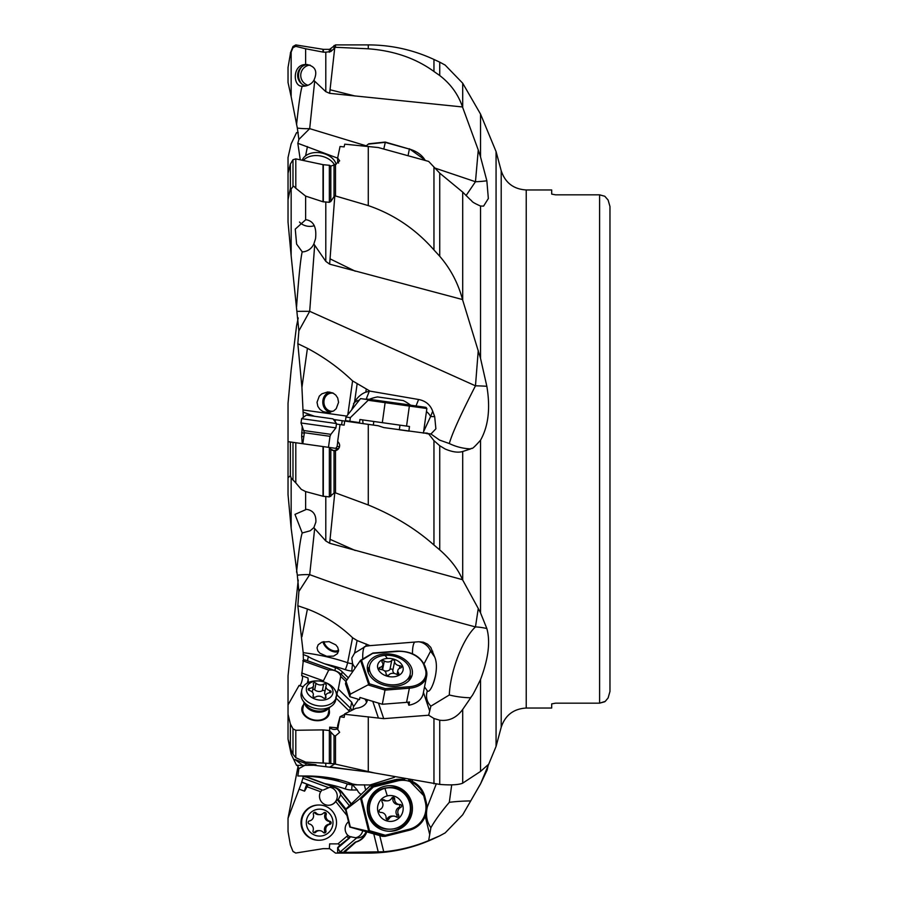 <?xml version="1.0" encoding="UTF-8"?>
<svg xmlns="http://www.w3.org/2000/svg" width="898" height="898" viewBox="0 0 898 898"><rect width="100%" height="100%" fill="white"/><g stroke="black" fill="none" stroke-linecap="round" stroke-linejoin="round"><path stroke-width="1.35" d="M298.226 580.063L288.034 675.824L288.034 704.908L299.101 685.421C300.504 688.373 304.31 674.241 301.672 675.711L303.389 659.704L303.21 652.678L297.833 605.757L298.877 591.468L297.328 575.225L291.154 528.215L288.034 494.708L288.034 477.792L290.368 475.659L291.154 478.05L295.801 482.899L295.801 442.736L292.984 442.344L323.336 446.609L295.801 442.736M291.154 750.156L291.154 754.14L288.034 739.133L291.154 750.156L292.984 754.241L295.801 757.688L295.801 730.265L292.984 728.85L290.368 723.968L288.034 714.292L288.034 739.133M291.154 754.14L296.565 765.377L313.885 765.242L369.426 772.089L439.739 784.414C450.616 785.29 458.204 784.908 462.504 783.269L480.531 771.427L480.531 679.528C488.411 658.627 490.51 641.632 486.851 628.555A51.803 44.631 0 0 0 475.469 626.916L478.264 608.485L462.504 579.681L329.645 543.256L325.794 540.966L325.794 496.482L323.336 496.325L323.336 446.609L329.499 447.473M351.32 803.755L342.183 792.362A15.547 15.389 90 0 0 335.482 787.535L324.829 783.617A150.247 148.776 -90 0 1 345.27 788.915A5.186 0.685 108.6 0 1 347.616 784.01L352.577 784.01C339.276 778.802 324.234 776.13 307.43 775.995L297.833 775.995L298.877 768.643L297.328 765.197M307.98 784.515L301.672 782.203L303.389 776.568L301.93 775.995M298.226 765.41L288.034 818.258L301.739 782.225M301.672 675.711L307.98 677.979L308.137 681.795L309.271 682.199M308.306 680.74L307.789 682.85M323.224 681.739L323.403 680.83L301.672 673.017M323.403 680.83L328.724 670.099L302.783 660.782M340.039 716.952L337.659 729.367L337.659 725.562L340.039 716.716L344.136 717.379L344.72 713.876L355.9 708.286A15.547 10.888 11.2 0 0 367.372 700.283A15.547 10.888 11.2 0 0 367.462 699.744M366.642 699.497A15.547 10.888 -168.8 0 1 366.945 701.686A15.547 10.888 -168.8 0 1 366.945 701.708M303.389 659.704A15.547 10.888 -168.8 0 1 307.475 660.748L334.909 670.604A15.547 10.888 -168.8 0 1 341.599 674.679L346.931 679.898M345.943 681.503L340.712 676.374A9.07 6.353 11.2 0 0 331.979 670.031A9.07 6.353 11.2 0 0 328.724 670.099M366.451 702.707A9.07 6.353 11.2 0 0 364.633 698.88M340.039 716.716L344.608 714.438M337.659 729.367L339.657 732.297L335.504 735.9L334.034 735.529L329.341 730.501L323.011 729.894L295.801 730.265M325.794 766.701L325.794 763.177L334.034 763.805L374.488 772.965M480.531 679.528C469.474 702.045 472.819 693.593 470.709 697.78L462.706 709.42C456.622 717.76 448.966 721.352 439.739 720.218L433.959 718.49L428.672 715.223L383.727 718.647L344.72 714.292L344.136 717.379M337.659 728.671A5.186 3.659 0 0 1 329.667 727.155L329.667 730.557M334.797 763.929L329.645 767.15M424.529 686.891L427.325 690.865C425.529 696.758 426.707 701.854 430.883 706.154L428.672 715.223M430.883 706.154L449.314 694.973C450.19 671.401 462.863 638.444 475.469 626.916C420.208 612.313 364.947 594.88 309.687 574.653L298.877 591.468M372.782 701.36L378.271 717.614M348.357 677.833L342.183 671.771A15.547 10.888 11.2 0 0 335.482 667.697L324.829 663.869A150.247 105.201 -168.8 0 1 345.27 669.65A20.721 14.514 11.2 0 0 351.769 671.053L352.936 671.165M303.131 654.496L308.328 656.472C309.204 657.538 314.693 660.008 324.829 663.869M297.833 605.757L307.43 609.035C324.234 615.456 339.276 625.019 352.577 637.737L357.101 640.543L369.998 645.64L418.591 641.756L423.328 642.182L427.515 644.113L430.782 647.379L434.688 656.977L430.602 651.162L424.024 663.824M317.016 647.84L318.15 644.775L321.854 642.182L329.072 641.632L335.773 644.854L337.715 647.29L338.568 650.623L337.468 653.643L333.641 656.101L326.692 656.292L319.924 653.216L317.847 650.848L317.016 647.84M427.325 690.865C430.681 694.794 440.256 669.627 434.688 656.977M313.885 527.586L315.871 522.086C316.231 514.576 313.099 510.333 306.476 509.346L294.971 514.397L302.222 532.985L310.203 530.785L313.885 527.586L314.682 528.596L309.687 574.653A51.803 36.885 0 0 0 297.328 575.225M302.222 532.985C300.695 537.273 298.81 550.328 296.565 572.138M305.623 509.357L305.623 491.576L301.29 489.365L295.801 482.899M298.226 317.937L296.565 325.862L291.154 369.785L288.034 403.292L288.034 477.792M288.034 441.648L292.984 442.344L292.984 479.341M422.924 432.948L427.325 433.105C425.529 433.51 426.707 433.79 430.883 433.959L383.727 427.571L378.271 425.764L344.72 421.05L344.136 425.147L340.039 424.574L337.659 441.479C340.039 443.792 340.275 446.295 338.344 449L334.034 450.717L330.812 449.225L329.341 447.451L329.341 496.908L334.034 493.137L335.504 492.879L368.281 504.979C393.818 515.463 415.718 528.81 433.959 545.019L439.739 549.89C450.616 559.443 458.204 569.377 462.504 579.681M329.667 447.496L338.108 448.686L335.751 448.349L337.098 446.452L339.5 446.789L339.321 447.395M302.278 443.646L301.672 436.417L302.256 426.022M303.805 436.72L301.672 436.417M298.226 132.59L296.565 132.623L291.154 143.86L288.034 157.532L288.034 173.314L290.368 164.087L292.984 159.732L295.801 158.879L323.011 164.66L329.667 165.322L330.812 166.13L330.812 201.489L334.034 196.606L335.504 195.977L368.281 205.597C393.818 214.353 415.718 229.147 433.959 249.958L439.739 256.267C450.616 268.906 458.204 283.33 462.504 299.539L480.531 358.369L486.851 386.297A51.803 12.954 0 0 0 475.469 385.826L478.264 350.355M291.154 52.14L291.154 96.681L288.034 82.504L288.034 67.485L290.368 53.936L292.984 47.661L295.801 46.348L295.801 44.922L292.984 46.516L292.984 47.661M291.154 96.681L297.328 128.066L298.877 139.426L297.833 143.31L300.269 159.822M290.368 188.501L291.154 188.917L291.154 255.885L288.034 222.176L288.034 199.592L290.368 188.501L290.368 164.087M291.154 255.885L298.877 330.834L297.833 343.687L301.93 387.442L303.333 417.379M551.686 194.103L555.57 194.832L599.606 194.832L604.781 196.247L599.606 194.832L555.57 194.832L551.686 194.103L551.686 189.961L526.228 189.961C513.566 189.197 505.226 182.799 501.207 170.766L496.066 151.56L496.066 746.44L501.207 727.234L501.207 170.766M604.781 701.753L599.606 703.168L605.241 701.383L608.114 697.948L609.966 691.482L609.966 206.518L609.966 323.65L609.966 206.518L608.114 200.052L604.781 196.247M501.207 727.234C505.226 715.201 513.566 708.803 526.228 708.039L551.686 708.039L551.686 703.897L555.57 703.168L599.606 703.168L599.606 194.832M551.686 703.897L555.57 703.168M609.966 323.65L609.966 691.482M480.531 358.369L480.531 206.035L483.584 206.102L488.344 198.525L486.851 180.767L480.531 156.926L480.531 114.08L496.066 151.56M478.264 608.485L480.531 612.896L480.531 440.2C488.411 426.18 490.51 408.208 486.851 386.297M366.238 145.835L309.687 128.638L314.682 81.202L325.794 91.663L325.794 52.174L330.812 51.556L335.504 47.291L368.281 48.795C393.818 50.703 415.718 58.269 433.959 71.481L439.739 75.544L439.739 62.153L445.161 65.094L462.706 83.211L480.531 114.08M466.073 195.562L475.469 181.733L478.264 150.011L462.504 106.963L329.645 93.336L325.794 91.663M478.264 150.011L480.531 156.926M486.851 180.767A51.803 26.311 180 0 1 475.469 181.733L433.981 167.746M337.659 158.149L297.833 143.31M297.328 128.066A51.803 36.38 0 0 0 309.687 128.638L298.877 139.426M480.531 206.035C469.452 201.141 472.786 201.073 470.709 200.063L462.706 192.116L439.739 173.157L428.672 161.416L378.271 147.53L344.72 144.174L344.136 146.89L340.039 146.509L337.659 157.981L339.657 160.832L335.504 164.413L330.812 166.13M430.883 433.959L439.549 440.076L449.314 443.533C452.165 433.386 460.887 414.158 475.469 385.826L309.687 311.314L298.877 330.834M462.504 299.539L329.645 264.158L325.794 261.352L314.682 245.21L309.687 311.314L297.328 311.325M347.829 414.696L352.577 380.898C339.276 368.124 324.234 357.269 307.43 348.312L297.833 343.687M429.884 433.902L426.64 433.521M430.928 434.003L435.889 428.806L434.688 416.627L430.602 416.526L423.632 431.568M352.577 380.898L369.998 391.124L418.591 399.498C425.607 400.856 430.31 404.762 432.701 411.228L434.688 416.627M317.016 402.27L319.295 396.13L321.854 393.818L327.815 391.932L332.788 392.942L335.773 395.075L337.715 397.971L338.568 402.338L336.222 408.669L333.641 410.97L328.152 412.653L323.044 411.598L319.924 409.398L317.847 406.356L317.016 402.27M369.998 391.124L365.834 392.134A22.652 15.547 111.6 0 0 354.609 401.821L351.668 409.814M357.292 422.812L356.079 422.116M429.727 434.037L428.672 433.891L433.959 440.66L439.739 445.734L439.739 549.89M350.332 417.649L345.988 417.042L360.536 398.6L368.708 399.756L350.332 417.649L349.827 421.241L359.503 422.599L359.941 419.523L382.312 422.666L385.119 402.663L409.365 406.064L406.558 426.079L409.499 426.494L408.848 431.107L399.341 429.772L399.992 425.158M480.531 440.2C469.452 452.693 472.786 446.676 470.709 448.888L462.706 451.503C458.115 452.861 452.255 452.031 445.139 449L439.739 445.734M496.066 746.44L480.531 783.92L487.187 769.912L488.355 764.512L480.531 771.427M480.531 612.896L486.851 628.555M314.682 528.596L325.794 540.966M305.623 491.576L323.336 496.325M325.794 496.482L329.341 496.908M339.5 446.789L338.58 448.708A5.186 5.186 0 0 1 338.568 448.731M338.456 448.865A5.186 5.186 0 0 1 330.812 449.225L330.812 496.414M337.783 441.569L337.098 446.452M340.039 424.574L336.447 424.069M344.136 425.147L340.712 424.664M303.131 412.103L314.558 416.29M344.72 421.05L333.427 419.456M334.797 492.778L329.645 543.256M304.299 433.162L301.672 432.791M290.368 475.659L290.368 441.973M305.915 764.726L298.877 768.643M480.531 783.808L470.709 800.937A51.803 12.954 0 0 0 449.314 802.318L451.705 784.863M449.314 802.318C441.345 811.68 435.193 820.143 430.883 827.72L428.672 840.595C414.247 846.601 399.262 850.327 383.727 851.764L344.136 852.393L344.136 851.54L355.316 842.066A15.547 15.389 -90 0 0 366.238 831.671M426.819 805.91L427.325 806.954C425.529 814.879 426.707 821.805 430.883 827.72M427.325 806.954L436.215 784.077M394.48 777.32L369.998 784.964L352.487 784.807A15.547 15.389 -90 0 1 347.616 784.01A155.421 153.906 90 0 0 303.21 776.063M352.577 784.01L357.101 784.807M302.222 764.928L294.87 759.45L305.623 763.525L315.995 764.748L313.885 765.242M305.623 763.525L305.623 762.121L295.801 757.688M288.034 714.292L288.034 704.908M329.667 727.155L338.108 727.896M299.101 685.421L303.109 686.858M303.659 704.582A13.986 9.799 11.2 0 0 315.4 720.6A13.986 9.799 11.2 0 0 329.061 709.633M307.138 683.198A5.186 0.775 109.8 0 0 308.227 679.494M340.712 676.374L338.299 689.058L351.69 702.191L353.554 706.704L358.594 699.362M335.751 697.802L338.299 689.058M335.661 691.269A9.07 6.353 -168.8 0 1 337.221 694.435M352.948 709.757L353.554 706.704M325.794 763.177L323.336 763.076L323.336 729.906M305.623 762.121L323.336 763.076M290.368 747.203L290.368 723.968M304.096 702.416L302.884 708.477A12.954 9.07 11.2 0 0 315.366 720.14A12.954 9.07 11.2 0 0 328.298 713.528L329.499 707.467M445.161 832.906L439.739 835.836L445.161 832.906L462.706 814.789L480.531 783.92M288.034 818.258L288.034 831.593L290.368 844.962L292.984 851.427L295.801 853.033L323.011 848.677L295.801 853.033M288.034 831.526L290.368 844.895M323.336 848.655L329.341 848.655L323.336 848.655M356.573 838.025L340.039 852.034L337.659 847.645L339.657 845.512L338.58 843.873L329.667 843.873L329.341 848.655M329.667 843.873L338.58 843.873M348.514 821.76A9.07 8.98 90 0 0 347.874 835.353A13.47 13.335 -90 0 1 346.819 836.352L338.108 843.727M299.101 789.151L304.59 791.172L308.137 784.841L322.202 790.004L320.653 791.744A9.07 8.98 90 0 0 328.466 805.27A9.07 8.98 90 0 0 335.751 801.51L346.976 815.519M304.59 791.172A5.186 0.673 110.2 0 1 306.903 784.122M322.202 790.004L301.672 782.023M323.403 790.004L328.724 787.692L302.783 778.162M303.389 776.568A15.547 15.389 -90 0 1 307.475 777.455L334.909 787.535A15.547 15.389 -90 0 1 341.599 792.362L350.995 804.069M349.356 805.663L340.712 794.876A9.07 8.98 90 0 0 328.724 787.692M356.742 837.879A9.07 8.98 90 0 0 366.025 831.615M340.039 852.034L344.136 852.393M340.039 852.359L337.659 853.033L339.657 853.089L335.504 853.1L329.667 848.677M337.659 853.033L337.659 847.645M439.739 835.836L428.672 840.595M373.759 833.849L378.271 852.112M361.277 794.461A8.587 8.509 -90 0 1 357.292 789.993L352.487 784.807A5.186 0.718 90 0 0 351.769 789.993L357.292 789.993M344.72 852.135L355.9 842.066A15.547 15.389 90 0 0 366.766 831.829M344.72 851.54L344.136 851.54M355.9 842.066L355.316 842.066M303.221 776.523L308.328 777.455L324.829 783.617M317.016 776.938C316.983 776.321 339.309 780.025 338.568 780.811L317.016 776.938M412.362 780.755L412.115 781.35M356.304 837.845L349.793 836.622L347.874 835.353M350.927 836.622L339.5 845.501M338.164 847.645L349.625 837.935M340.712 794.876L338.299 799.546L337.098 799.546L335.751 801.51M330.06 787.31A9.07 8.98 -90 0 1 328.376 805.27M338.299 799.546L345.898 809.031M362.747 830.661A9.07 8.98 -90 0 1 355.529 837.767M297.979 132.758L296.565 132.623M439.739 75.544C450.616 83.862 458.204 94.335 462.504 106.963M334.797 47.403L329.645 93.336M368.281 48.795L368.281 44.9L335.504 44.9L329.667 49.323M325.794 52.174L323.336 52.151L323.336 49.345L295.801 44.922M314.682 81.202L313.885 80.349C317.881 71.503 315.479 66.216 306.667 64.499L305.623 64.544L305.623 48.761L323.336 52.151M303.356 86.253L303.558 86.253C308.328 85.781 311.774 83.806 313.885 80.349M303.558 86.253L302.222 86.197C300.695 90.384 298.81 103.225 296.565 124.71M305.623 48.761L295.801 46.348M305.623 64.544C292.22 64.342 292.681 86.825 302.222 86.197M305.949 85.961A10.877 10.776 90 0 1 307.554 64.533M290.368 53.936L288.034 67.485M330.318 412.373A10.361 9.059 88.2 0 1 322.786 402.079A10.361 9.059 88.2 0 1 329.835 392.056M333.528 393.324A9.07 7.925 -91.8 0 0 331.564 393.111A9.07 7.925 -91.8 0 0 323.92 402.091A9.07 7.925 -91.8 0 0 332.137 411.239A9.07 7.925 -91.8 0 0 333.528 411.048M325.794 261.352L325.794 201.971L323.011 201.792L305.623 196.101L305.623 219.819L295.262 229.102L296.609 244.076L302.222 251.844L303.558 251.822C308.328 250.991 311.774 248.353 313.885 243.897L314.682 245.21M302.222 251.844C300.695 257.838 298.81 276.146 296.565 306.768M305.623 219.819L306.476 219.786C313.772 221.267 316.792 227.576 315.524 238.733L313.885 243.897M314.3 225.667A10.877 7.622 11.2 0 1 308.62 226.341A10.877 7.622 11.2 0 1 299.483 222.031M305.623 196.101L295.801 188.254L295.801 158.879M291.154 188.917L292.984 186.661C292.95 185.65 293.882 186.178 295.801 188.254M338.58 163.054L337.659 161.786L337.659 157.981M334.797 195.989L329.645 264.158M325.794 201.971L329.341 202.308L330.812 201.489M288.034 173.314L288.034 199.592M323.976 641.599A9.07 5.511 -142.4 0 0 330.116 649.422A9.07 5.511 -142.4 0 0 338.557 650.006M338.456 651.533A10.361 6.297 37.6 0 1 329.353 649.894A10.361 6.297 37.6 0 1 322.954 641.823M412.485 653.766A15.547 4.142 85.5 0 1 414.775 642.048M355.148 667.944L352.487 663.757L351.769 671.053M345.27 669.65A5.186 0.673 108.7 0 0 347.616 662.713A15.547 10.888 11.2 0 0 352.487 663.757L352.555 663.431A15.412 10.899 180 0 0 352.746 663.779M352.555 663.431L351.769 658.054L354.609 653.093L357.101 640.543M369.998 645.64L365.834 646.246L354.609 653.093M393.47 399.172L377.542 396.927A41.443 41.443 0 0 0 369.359 399.296L410.408 405.054A41.443 41.443 0 0 0 403.191 400.53L393.47 399.172M393.47 676.834A12.954 9.07 -168.8 0 1 377.923 668.617A12.954 9.07 -168.8 0 1 387.263 658.447A12.954 9.07 -168.8 0 1 402.809 666.664A12.954 9.07 -168.8 0 1 393.47 676.834M384.916 655.36A20.721 14.514 11.2 0 0 369.561 666.035A20.721 14.514 11.2 0 0 394.851 684.781A20.721 14.514 11.2 0 0 410.206 674.117A20.721 14.514 11.2 0 0 384.916 655.36A41.443 11.045 -94.5 0 1 387.263 658.447M399.969 665.777A5.186 3.626 -168.8 0 1 394.649 661.31A1.549 1.089 11.2 0 0 391.752 660.423A5.186 3.626 -168.8 0 1 384.31 661.018A1.549 1.089 11.2 0 0 382.144 662.297A5.186 3.626 -168.8 0 1 382.885 664.834A5.186 3.626 -168.8 0 1 380.034 667.337A1.549 1.089 11.2 0 0 380.763 669.504A5.186 3.626 -168.8 0 1 386.084 673.971A1.549 1.089 11.2 0 0 388.98 674.847A5.186 3.626 -168.8 0 1 396.422 674.263A1.549 1.089 11.2 0 0 398.589 672.984A5.186 3.626 -168.8 0 1 397.836 670.447A5.186 3.626 -168.8 0 1 400.699 667.932A1.549 1.089 11.2 0 0 399.969 665.777L399.442 668.415M384.467 670.851A5.186 3.626 11.2 0 0 389.945 669.493A1.549 1.089 -168.8 0 1 392.841 670.379A5.186 3.626 11.2 0 0 394.458 673.5M393.47 821.041A12.954 12.83 -90 0 1 377.923 811.601A12.954 12.83 -90 0 1 387.263 795.909A12.954 12.83 -90 0 1 402.809 805.338A12.954 12.83 -90 0 1 393.47 821.041M384.916 788.365A20.721 20.519 90 0 0 389.878 829.191A20.721 20.519 90 0 0 410.251 805.944A20.721 20.519 90 0 0 384.916 788.365A41.443 5.601 -104.1 0 1 387.263 795.909M399.969 804.485A5.186 5.13 -90 0 1 394.649 798.917A1.549 1.538 90 0 0 391.752 798.075A5.186 5.13 -90 0 1 384.31 799.95A1.549 1.538 90 0 0 382.144 802.06A5.186 5.13 -90 0 1 380.034 809.502A1.549 1.538 90 0 0 380.763 812.454A5.186 5.13 -90 0 1 386.084 818.022A1.549 1.538 90 0 0 388.98 818.864A5.186 5.13 -90 0 1 396.422 816.989A1.549 1.538 90 0 0 398.589 814.879A5.186 5.13 -90 0 1 400.699 807.437A1.549 1.538 90 0 0 399.969 804.485M392.213 797.536A1.549 1.538 -90 0 1 392.841 798.917A5.186 5.13 90 0 0 397.96 804.485L399.767 804.485M398.364 804.485A1.549 1.538 -90 0 1 398.892 807.437A5.186 5.13 90 0 0 396.781 814.879A1.549 1.538 -90 0 1 396.388 816.967M382.548 799.972A5.186 5.13 90 0 0 385.399 800.848L387.206 800.848M393.526 816.091L391.719 816.091A5.186 5.13 90 0 0 387.184 818.864A1.549 1.538 -90 0 1 386.724 819.403M389.878 787.748L388.441 787.748A20.721 20.519 90 0 0 368.079 810.995A20.721 20.519 90 0 0 388.441 829.191L389.878 829.191M368.708 143.815L369.471 144.05L368.708 143.815L365.879 146.138M383.783 149.068L385.287 142.389M368.214 400.284L385.119 402.663L385.287 401.642L425.338 407.265M360.536 398.6L385.287 401.642M367.293 399.105L412.44 405.458M368.708 399.756L369.471 399.408M349.827 421.241L345.483 420.634L345.988 417.042M406.558 426.079L382.312 422.666M367.967 671.872A22.798 15.962 11.2 0 0 391.068 686.364A22.798 15.962 11.2 0 0 412.227 674.589A22.798 15.962 11.2 0 0 411.767 668.426A22.798 15.962 11.2 0 0 388.666 653.935A22.798 15.962 11.2 0 0 367.507 665.71A22.798 15.962 11.2 0 0 367.967 671.872M368.708 684.545L350.332 694.154L345.988 681.279L360.536 660.333L368.708 684.545L369.471 683.816L361.535 660.311L372.715 653.34M350.332 694.154L349.827 696.691L359.503 699.632L359.941 697.454L382.312 704.256L385.287 688.631L409.264 686.745A22.282 15.603 -168.8 0 0 425.338 669.246L424.092 665.564A22.282 15.603 -168.8 0 0 397.354 651.443L373.366 653.329M360.536 660.333L361.535 660.311M349.827 696.691L345.483 683.816L345.988 681.279M368.214 684.972L385.119 690.113L409.365 688.205L406.558 702.359A23.314 16.321 11.2 0 0 409.499 701.967L408.848 705.233A23.314 16.321 11.2 0 0 423.194 693.615L426.651 676.205A23.314 16.321 11.2 0 0 426.18 669.897A1.033 0.685 161.4 0 0 425.338 669.246M406.558 702.359L382.312 704.256M407.827 702.225L408.848 705.233M410.049 674.926A22.798 15.962 -168.8 0 1 410.33 675.678A22.798 15.962 -168.8 0 1 410.891 678.102M367.394 669.448A22.798 15.962 -168.8 0 1 369.392 666.844M410.655 678.495A20.463 14.334 11.2 0 0 410.083 675.7A20.463 14.334 11.2 0 0 409.959 675.363M367.967 813.981A22.798 22.573 90 0 0 389.867 831.267A22.798 22.573 90 0 0 411.767 802.958A22.798 22.573 90 0 0 389.867 785.671A22.798 22.573 90 0 0 367.967 813.981M368.708 831.357L350.332 827.047L345.988 809.446L360.536 798.266L368.708 831.357L369.471 830.672L361.535 798.535L373.366 786.996L372.715 786.053L369.897 786.053L345.483 809.446L349.827 827.047L382.312 836.33L385.119 836.33L385.287 835.252L409.264 829.213A22.282 22.057 -90 0 0 425.338 802.206L424.092 797.188A22.282 22.057 -90 0 0 397.354 780.957L373.366 786.996M360.536 798.266L361.535 798.535M369.897 786.053L394.143 779.958A23.314 23.09 90 0 1 397.185 779.408L396.557 779.486M397.354 780.957L396.961 779.958A23.314 23.09 90 0 1 402.54 779.262L404.751 779.363A23.314 23.09 90 0 0 402.54 779.262L399.082 779.262A23.314 23.09 90 0 0 396.534 779.408M389.148 785.683A22.798 22.573 -90 0 1 410.33 802.958A22.798 22.573 -90 0 1 389.148 831.256M408.399 817.405A20.463 20.261 90 0 0 386.993 787.804M308.025 85.288A10.361 10.26 90 0 1 310.046 65.06M301.627 66.946A12.954 12.83 -90 0 0 301.627 83.806M334.426 164.704A17.612 12.336 -168.8 0 0 318.161 155.646A17.612 12.336 -168.8 0 0 303.3 160.473M336.166 164.289A17.612 12.336 -168.8 0 0 324.795 153.884A17.612 12.336 -168.8 0 0 318.768 152.593A17.612 12.336 -168.8 0 0 318.06 152.548A17.612 12.336 -168.8 0 0 302.199 160.237M324.795 153.884L324.032 153.614A13.47 9.429 -168.8 0 0 319.419 152.638A13.47 9.429 -168.8 0 0 318.88 152.593L318.06 152.548M304.096 430.591L330.857 434.34L335.908 427.875L301.021 422.969L304.366 432.713L302.817 443.724M301.627 418.659L306.308 415.123L332.99 418.872L336.514 423.553L301.627 418.659L301.021 422.969M324.032 682.009L324.795 682.278A17.612 12.336 -168.8 0 1 336.346 696.904L335.74 699.957A17.612 12.336 -168.8 0 1 331.351 706.198A17.612 12.336 -168.8 0 1 318.161 708.949A17.612 12.336 -168.8 0 1 302.862 700.541A17.612 12.336 -168.8 0 1 301.189 693.088L301.795 690.034A17.612 12.336 -168.8 0 1 318.06 680.931L318.88 680.987A13.47 9.429 -168.8 0 1 319.879 681.066A13.47 9.429 -168.8 0 1 324.032 682.009A13.47 9.429 -168.8 0 1 332.788 693.537A13.47 9.429 -168.8 0 1 319.419 700.07A13.47 9.429 -168.8 0 1 306.319 689.44A13.47 9.429 -168.8 0 1 318.88 680.987M336.346 696.904A17.612 12.336 -168.8 0 1 318.768 705.895A17.612 12.336 -168.8 0 1 301.795 690.034M309.361 690.495A5.186 3.626 -168.8 0 1 313.312 694.962A5.186 3.626 -168.8 0 1 313.076 695.647A1.549 1.089 11.2 0 0 315.658 697.005A5.186 3.626 -168.8 0 1 323.314 697.869A1.549 1.089 11.2 0 0 325.94 697.084A5.186 3.626 -168.8 0 1 325.761 695.467A5.186 3.626 -168.8 0 1 329.892 692.785A1.549 1.089 11.2 0 0 329.936 690.641A5.186 3.626 -168.8 0 1 325.996 686.173A5.186 3.626 -168.8 0 1 326.232 685.488A1.549 1.089 11.2 0 0 323.65 684.13A5.186 3.626 -168.8 0 1 315.995 683.266A1.549 1.089 11.2 0 0 313.357 684.052A5.186 3.626 -168.8 0 1 313.537 685.657A5.186 3.626 -168.8 0 1 309.417 688.351A1.549 1.089 11.2 0 0 309.361 690.495M325.996 686.173L324.694 692.706A5.186 3.626 11.2 0 0 325.738 695.58M312.807 689.361A1.549 1.089 -168.8 0 1 314.693 689.799A5.186 3.626 11.2 0 0 322.348 690.652A1.549 1.089 -168.8 0 1 324.964 691.359M319.071 840.236L318.464 840.236A17.612 17.444 -90 0 1 301.021 822.478A17.612 17.444 -90 0 1 318.464 805.012L319.071 805.012A17.612 17.444 -90 0 1 336.514 822.781A17.612 17.444 -90 0 1 318.768 840.236A17.612 17.444 -90 0 1 301.627 822.478A17.612 17.444 -90 0 1 319.071 805.012M319.419 836.094A13.47 13.335 -90 0 1 306.319 822.388A13.47 13.335 -90 0 1 319.879 809.154A13.47 13.335 -90 0 1 332.99 822.86A13.47 13.335 -90 0 1 319.419 836.094M309.361 823.971A5.186 5.13 -90 0 1 313.076 830.729A1.549 1.538 90 0 0 315.658 832.3A5.186 5.13 -90 0 1 323.314 832.435A1.549 1.538 90 0 0 325.94 830.953A5.186 5.13 -90 0 1 329.892 824.33A1.549 1.538 90 0 0 329.936 821.288A5.186 5.13 -90 0 1 326.232 814.52A1.549 1.538 90 0 0 323.65 812.959A5.186 5.13 -90 0 1 315.995 812.825A1.549 1.538 90 0 0 313.357 814.295A5.186 5.13 -90 0 1 309.417 820.929A1.549 1.538 90 0 0 309.361 823.971M319.419 830.628L318.128 830.628A5.186 5.13 90 0 0 314.356 832.3A1.549 1.538 -90 0 1 313.873 832.648M324.133 812.6A1.549 1.538 -90 0 1 324.93 814.52A5.186 5.13 90 0 0 328.646 821.288A1.549 1.538 -90 0 1 328.589 824.33A5.186 5.13 90 0 0 324.649 830.953A1.549 1.538 -90 0 1 323.83 832.828M314.177 812.432A1.549 1.538 -90 0 1 314.693 812.825A5.186 5.13 90 0 0 318.577 814.621L319.879 814.621M335.504 735.9L335.504 764.075M368.281 771.573L368.281 716.784M330.812 732.184L330.812 763.569M334.034 763.805L334.034 735.529M330.06 766.881L355.26 770.349M433.959 783.842L433.959 718.49M449.314 694.973A51.803 26.311 180 0 0 470.709 697.78M429.727 711.093L423.429 692.414M378.485 703.1L383.727 718.647M342.183 671.771L341.599 674.679M335.482 667.697L334.909 670.604M308.328 656.472L307.475 660.748M352.577 637.737L347.616 662.713A155.421 108.826 11.2 0 0 303.21 652.678M307.43 609.035L301.93 636.704M291.154 478.05L291.154 528.215M526.228 708.039L526.228 189.961M462.706 83.211L462.706 107.491M307.43 146.587L305.589 155.837M368.281 205.597L368.281 146.363M433.959 249.958L433.959 167.724M439.739 173.157L439.739 256.267M462.706 192.116L462.706 300.179M307.43 348.312L301.93 387.442M346.729 416.1L303.21 409.982M357.101 384.075L354.609 401.821M359.301 400.104A15.547 10.664 21.6 0 0 353.509 403.673M363.151 423.643A15.547 3.76 98 0 1 362.848 421.611A15.547 3.76 98 0 1 362.736 419.916M449.314 443.533A51.803 50.165 180 0 0 470.709 448.888M433.959 545.019L433.959 440.66M462.706 451.503L462.706 580.052M323.011 496.268L323.011 446.564M334.034 493.137L334.034 450.717M335.504 450.639L335.504 492.879M368.281 504.979L368.281 424.361M308.126 415.381L308.328 413.967M345.27 421.128A5.186 1.639 98 0 0 346.044 420.713M342.183 420.691L341.599 424.799M335.482 419.748L335.19 421.802M330.06 539.316L355.26 550.508M462.706 709.42L462.706 783.157M336.099 698.15L348.615 710.43A13.47 9.429 -168.8 0 1 349.546 711.463M337.098 695.074L350.489 708.208L351.69 702.191M348.615 710.43A2.077 1.01 -45.5 0 0 350.489 708.208A15.547 10.888 -168.8 0 1 352.139 710.161M329.341 763.435L329.341 730.501M323.011 763.064L323.011 729.894M292.984 754.241L292.984 728.85M307.15 786.783L320.653 791.744M338.344 853.1L368.281 853.1L368.281 852.348M368.281 853.1C391.236 853.044 413.136 848.183 433.959 838.541L433.959 838.451M429.727 834.612L425.214 816.304M379.742 835.578L383.727 851.764M345.27 788.915A20.721 20.519 90 0 0 351.769 789.993M342.183 792.362L341.599 792.362M335.482 787.535L334.909 787.535M307.475 777.455L308.328 777.455M365.711 790.139A15.547 2.099 75.9 0 1 364.364 784.807M290.368 844.962L292.984 851.427M346.819 836.352L348.424 837.935A15.547 15.389 -90 0 0 349.793 836.622M337.098 799.546L345.674 810.243M433.959 71.481L433.959 59.459L439.739 62.153M330.06 89.766L355.26 96.052M335.504 44.9L335.504 47.291M329.341 52.219L329.341 49.345L330.812 48.739L330.812 51.556M334.034 47.931L334.034 45.506M323.011 52.118L323.011 49.311M439.739 720.218L439.739 784.414M426.449 411.531A15.547 10.664 -158.4 0 1 430.602 416.526L432.701 411.228M416.032 405.963L418.591 399.498M366.249 398.959L369.314 391.236M365.834 392.134L366.283 388.98M335.504 164.413L335.504 195.977M334.034 196.606L334.034 164.906M330.06 258.849L355.26 271.207M323.336 201.848L323.336 164.716M329.341 202.308L329.341 165.311M323.011 201.792L323.011 164.66M292.984 186.661L292.984 159.732M362.736 659.031A15.547 4.142 85.5 0 1 364.442 646.65M365.834 646.246L366.283 644.012M418.636 641.756A15.547 14.974 -88.5 0 1 430.602 651.162L432.701 651.218M392.841 670.379L394.649 661.31M391.752 660.423L389.945 669.493M398.308 674.364L398.589 672.984M379.674 669.122L380.034 667.337M382.559 669.863L384.31 661.018M392.841 798.917L394.649 798.917M398.892 807.437L400.699 807.437M396.781 814.879L398.589 814.879M387.184 818.864L388.98 818.864M382.582 799.95L384.31 799.95M385.287 142.075L409.365 149.079L385.119 142.355L368.214 144.129M408.287 154.535L409.365 149.079A23.314 16.321 11.2 0 1 424.911 159.979M423.407 433.15L426.876 408.523L409.365 406.064L409.264 405.009M385.287 688.631L369.471 683.816M424.945 666.215A1.033 0.685 161.4 0 0 424.934 665.968L426.168 669.639L426.651 676.205A23.314 16.321 11.2 0 1 409.365 688.205L409.264 686.745M397.354 651.443L397.129 651.129C410.958 651.028 420.219 655.978 424.934 665.968A1.033 0.685 161.4 0 0 424.092 665.564M385.287 835.252L369.471 830.672M385.13 836.319L409.376 830.223L385.119 836.33L368.214 831.436M409.376 830.223C422.655 825.453 428.256 816.035 426.191 801.959L424.945 796.93L426.191 801.959A23.314 23.09 90 0 1 409.376 830.223L409.264 829.213M426.191 801.959L425.338 802.206M424.945 796.93A23.314 23.09 90 0 0 408.68 780.093L424.956 796.93L424.092 797.188M360.064 798.389L372.715 786.053L396.961 779.958L394.143 779.958M318.386 163.672A13.504 9.463 11.2 0 1 320.743 164.177M330.857 434.34L330.015 436.316L304.366 432.713M328.881 707.882A12.954 9.07 -168.8 0 1 316.96 712.092A12.954 9.07 -168.8 0 1 304.501 703.044M331.351 706.198L327.355 708.926A13.504 9.463 11.2 0 1 317.241 711.025A13.504 9.463 -168.8 0 1 305.511 704.582L302.862 700.541M309.013 690.371L309.417 688.351M314.693 689.799L315.995 683.266M322.348 690.652L323.65 684.13M329.51 692.818L329.936 690.641M325.761 697.993L325.94 697.084M315.658 832.3L314.356 832.3M314.693 812.825L315.995 812.825M324.93 814.52L326.232 814.52M328.646 821.288L329.936 821.288M328.589 824.33L329.892 824.33M324.649 830.953L325.94 830.953M439.739 835.847L433.959 838.541M292.984 851.484L295.801 853.078M329.341 49.345L323.336 49.345M368.281 44.9C391.236 44.956 413.136 49.817 433.959 59.459M290.368 53.038L292.984 46.516M373.826 421.476L373.321 425.068M397.039 674.499L397.836 670.447M381.931 669.684L382.885 664.834M410.206 674.117L408.893 680.706M369.561 666.035L368.247 672.636M368.82 143.792L385.175 142.064M409.398 148.765L425.091 160.046M426.876 408.523L425.989 407.355M397.129 651.129L373.007 653.026M372.827 653.082L360.491 660.367M330.015 436.316L328.466 447.327M336.514 423.553L335.908 427.875M313.043 696.298L313.312 694.962M312.257 692.089L313.537 685.657M325.199 698.307L325.761 695.467"/></g></svg>
